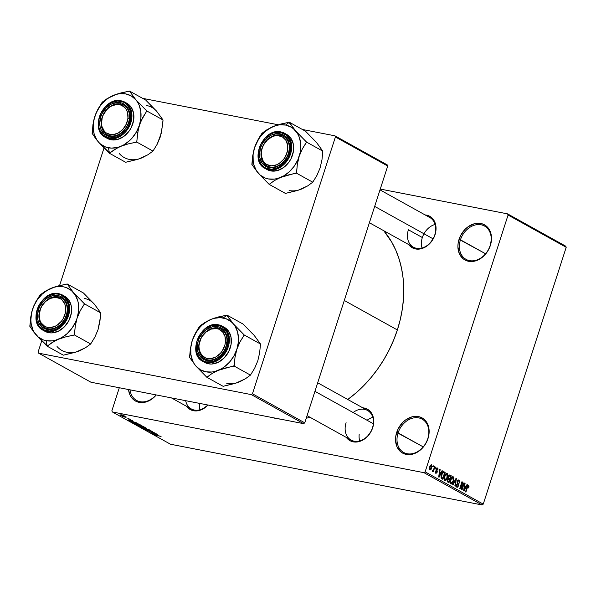 <?xml version="1.0" encoding="UTF-8"?>
<svg xmlns="http://www.w3.org/2000/svg" width="596" height="596" viewBox="0 0 596 596"><rect width="100%" height="100%" fill="white"/><g stroke="black" fill="none" stroke-linecap="round" stroke-linejoin="round"><path stroke-width="0.89" d="M427.757 438.708A19.057 14.833 -61 0 0 418.705 417.9A19.057 14.833 -61 0 0 398.083 432.92L396.675 432.443A20.115 15.652 119 0 1 418.444 416.582A20.115 15.652 119 0 1 428.002 438.544L427.757 438.708A19.057 14.833 119 0 1 403.671 452.476A19.057 14.833 119 0 1 398.083 432.92A19.057 14.833 119 0 1 422.169 419.152A19.057 14.833 119 0 1 427.757 438.708L426.512 442.172L424.471 445.547L421.968 448.535L415.963 452.915L409.4 454.636L406.234 454.405L403.291 453.444L400.698 451.798L396.943 446.709L395.528 439.908L395.781 436.19L398.165 428.807L402.71 422.445L405.585 419.957L411.985 416.85L415.27 416.351L418.444 416.582L421.387 417.535L423.98 419.189L427.734 424.277L428.755 427.526L429.15 431.072L428.002 438.544A20.115 15.652 119 0 1 406.234 454.405A20.115 15.652 119 0 1 396.675 432.443L423.22 446.881L398.083 432.92A19.057 14.833 -61 0 0 407.135 453.735A19.057 14.833 -61 0 0 427.757 438.708M490.128 245.604A19.057 14.833 -61 0 0 481.076 224.796A19.057 14.833 -61 0 0 460.455 239.815L459.047 239.331A20.115 15.652 119 0 1 480.816 223.478A20.115 15.652 119 0 1 490.374 245.44L490.128 245.604A19.057 14.833 119 0 1 466.042 259.372A19.057 14.833 119 0 1 460.455 239.815A19.057 14.833 119 0 1 484.541 226.048A19.057 14.833 119 0 1 490.128 245.604L488.884 249.068L486.843 252.443L484.339 255.431L478.335 259.811L471.771 261.532L468.598 261.301L465.662 260.34L463.07 258.694L459.315 253.605L457.899 246.804L458.153 243.086L460.537 235.703L465.081 229.341L467.957 226.852L474.356 223.746L477.642 223.239L480.816 223.478L483.758 224.431L486.351 226.085L490.106 231.174L491.126 234.414L491.521 237.968L490.374 245.44A20.115 15.652 119 0 1 468.598 261.301A20.115 15.652 119 0 1 459.047 239.331L485.591 253.777L460.455 239.815A19.057 14.833 -61 0 0 469.506 260.623A19.057 14.833 -61 0 0 490.128 245.604M435.028 234.757L434.782 234.921A16.941 13.179 119 0 1 413.371 247.161A16.941 13.179 119 0 1 408.402 229.78L422.348 237.528L408.402 229.78A16.941 13.179 -61 0 0 416.448 248.279A16.941 13.179 -61 0 0 434.782 234.921L433.687 238.005L429.627 243.697L424.255 247.616L421.32 248.711L415.546 248.949L412.916 248.092L408.647 244.539A17.999 14.006 119 0 0 422.773 248.249A17.999 14.006 119 0 0 435.028 234.757A17.999 14.006 119 0 0 425.097 214.925L429.105 215.968L431.422 217.443L434.782 221.995L436.048 228.074L435.028 234.757M317.698 382.788L367.509 410.45A16.941 13.179 119 0 1 372.478 427.824L373.513 424.315L373.744 420.985L372.478 414.898L369.118 410.346L366.801 408.871L362.785 407.828A17.999 14.006 119 0 1 372.716 427.667L372.478 427.824A16.941 13.179 -61 0 0 368.894 411.374A16.941 13.179 -61 0 0 353.13 412.529M380.002 189.878L429.813 217.54A16.941 13.179 119 0 1 434.782 234.921M347.773 399.484A112.219 87.336 -61 0 0 397.361 329.946L344.287 300.473L397.361 329.946A112.219 87.336 -61 0 0 383.742 230.704L391.751 242.155L395.863 250.35L399.141 259.141L401.562 268.453L403.105 278.198L403.745 288.27L403.492 298.581L402.33 309.033L400.281 319.516L397.361 329.946L393.598 340.204L389.032 350.202L383.705 359.835L377.663 369.021L370.973 377.67L363.702 385.694L355.901 393.01L347.669 399.566M271.195 417.342A112.219 87.336 -61 0 0 280.694 419.197L271.195 417.342M306.255 418.213A112.219 87.336 -61 0 0 310.166 417.356L306.255 418.213M423.987 472.68L112.368 411.955L170.486 444.229L482.104 504.954L423.987 472.68L425.134 471.838L483.252 504.119L566.2 247.31L508.083 215.029L425.134 471.838L508.083 215.029L507.576 213.875L380.263 189.066L507.576 213.875L508.083 215.029L566.2 247.31L565.693 246.155L507.576 213.875L565.693 246.155L566.2 247.31L483.252 504.119L482.104 504.954L483.252 504.119L425.134 471.838L423.987 472.68L112.368 411.955L111.869 410.793L112.368 411.955L170.486 444.229L482.104 504.954L423.987 472.68M125.197 416.701L126.397 417.066L125.197 416.701M125.324 417.26L122.657 416.477L125.324 417.26M127.738 418.109L128.93 418.474L127.738 418.109M128.229 418.548L130.74 419.591L127.767 418.757M132.945 421.327L128.088 420.091L132.684 420.56L131.664 420.612L132.945 421.327L131.664 420.612L132.684 420.56L128.088 420.091L132.945 421.327M140.097 424.65L140.425 425.022L139.591 425.037L136.067 424.24L134.018 423.398L134.45 423.085L140.097 424.65L135.717 423.279C134.055 422.937 133.541 423.004 134.174 423.495L140.254 425.067M146.176 428.025L146.504 428.397L145.662 428.412L141.833 427.518L139.978 426.691L140.865 426.498L146.176 428.025L141.796 426.654C140.135 426.311 139.62 426.378 140.254 426.87L146.333 428.435M160.905 436.451L154.915 434.983L161.091 436.354M157.88 435.177L153.03 433.94L157.62 434.41L156.606 434.462L157.88 435.177L156.606 434.462L157.62 434.41L153.03 433.94L157.88 435.177M152.211 433.068L157.195 434.171L151.034 432.83L154.096 432.86L149.104 431.757L154.871 432.882L152.211 433.068L154.871 432.882L149.104 431.757L154.096 432.86L151.429 433.046L156.83 433.97L152.211 433.068M149.149 430.282L152.382 431.586L151.257 431.549L150.81 431.325L151.429 431.191L149.752 430.535L149.067 430.461L149.261 431.102L146.653 430.387L145.804 429.768L148.695 430.871L148.329 430.23L149.149 430.282L148.337 430.327L148.881 430.871L146.735 429.85L146.124 430.133L148.762 431.02L149.536 430.491L151.272 431.094L150.81 431.325L151.257 431.549L151.98 431.243L149.149 430.282M142.004 427.816L149.298 429.783L144.627 429.269L148.464 429.567L142.004 427.816L148.464 429.567L144.627 429.269L149.298 429.783L142.004 427.816M140.179 425.335L144.15 426.922L138.376 425.797L136.864 424.821L140.179 425.335L137.661 424.881L137.229 425.164L138.376 425.797L144.15 426.922L140.179 425.335M132.67 421.603L138.071 423.547L132.297 422.422L130.733 421.447L132.67 421.603L130.785 421.543L132.297 422.422L138.071 423.547L132.67 421.603M121.293 415.002L124.81 416.276L120.884 415.472L119.915 414.935L120.615 414.89L121.293 415.002L120.191 415.166L123.394 416.157L124.542 416.008L121.293 415.002M121.711 414.764L122.903 415.129L121.711 414.764M432.778 466.698L433.098 465.7L433.471 465.908L433.15 466.899L432.778 466.698L433.15 466.899L433.471 465.908L433.098 465.7L432.778 466.698M432.473 471.436L433.203 470.78L432.383 470.624L433.203 470.78L433.314 471.794L434.946 466.728L434.581 466.519L433.732 469.149L434.581 466.519L434.946 466.728L433.314 471.794L433.203 470.78L432.569 471.458L432.204 470.967L433.732 469.149L432.204 470.967L432.54 471.458M435.311 468.106L435.639 467.108L435.683 468.307L435.639 467.108L435.311 468.106M435.832 473.298L437.129 472.315L436.719 472.241L437.129 472.315L436.719 470.259L435.922 470.102L436.719 470.259L436.086 469.179L437.248 468.754L437.889 470.17L437.509 468.046L436.086 469.186L437.412 467.994L437.956 468.627L437.889 470.17L437.151 468.709L436.436 469.521L437.255 471.384L436.898 472.852L435.669 473.187L435.438 471.376L436.048 472.568L436.726 472.218L435.952 470.378L436.086 469.186L436.741 471.727L436.048 472.568L435.438 471.376L436.056 473.38M441.07 472.583L442.061 470.676L442.448 470.892L439.073 477.24L438.686 477.023L439.759 469.395L440.146 469.611L439.788 471.868L441.07 472.583L439.788 471.868L440.146 469.611L439.759 469.395L438.686 477.023L439.073 477.24L442.448 470.892L442.061 470.676L441.07 472.583L439.356 472.248L441.07 472.583M447.127 473.388L445.726 473.865L444.549 476.159L444.817 480.532C446.002 480.637 446.873 479.683 447.432 477.657L447.022 477.582L447.432 477.657L447.842 475.064L446.613 473.284L447.425 473.634L447.82 474.788L447.223 478.268L445.376 480.622L444.497 480.249L444.132 479.206L444.907 475.206L445.89 473.686L446.866 473.291M453.206 476.763L451.805 477.232L450.628 479.534L450.896 483.907C452.081 484.012 452.953 483.058 453.511 481.032L453.094 480.957L453.511 481.032L453.914 478.439L452.684 476.658L453.504 477.009L453.899 478.163L453.057 482.224L451.455 483.997L450.576 483.624L450.203 482.581L450.986 478.581L451.969 477.061L452.945 476.666M468.627 485.323L467.033 487.185L465.506 491.916L465.878 492.117L467.428 487.334L467.011 487.26L467.778 486.433L467.346 486.351L468.344 486.127L468.724 487.938L469.045 486.135L468.262 485.248L469.037 485.993L468.724 487.938L468.329 487.826L468.463 486.239L467.838 486.336L465.878 492.117L465.506 491.916L467.309 486.425L468.441 485.256M466.012 486.433L467.003 484.526L467.391 484.742L464.016 491.082L463.628 490.866L464.694 483.244L465.081 483.46L464.731 485.718L466.012 486.433L464.731 485.718L465.081 483.46L464.694 483.244L463.628 490.866L464.016 491.082L467.391 484.742L467.003 484.526L466.012 486.433L464.291 486.098L466.012 486.433M462.101 488.385L463.904 482.805L464.269 483.013L462.019 489.979L461.624 489.763L461.87 483.304L460.067 488.891L459.695 488.69L461.945 481.717L462.347 481.94L462.101 488.385L462.347 481.94L461.945 481.717L459.695 488.69L460.067 488.891L461.87 483.304L461.624 489.763L462.019 489.979L464.269 483.013L463.904 482.805L462.101 488.385L461.684 488.303L462.101 488.385M456.767 487.17L458.436 485.844L458.019 485.762L458.436 485.844L458.071 483.386L457.169 483.207L458.071 483.386L457.169 481.479L458.711 480.778L459.471 483.013L459.009 479.981L457.207 481.359L457.989 480.078L458.89 479.922L459.695 481.188L459.471 483.013L458.711 480.778L457.922 480.92L457.505 481.844L458.585 484.414L458.138 486.537L457.475 487.208L456.543 487.007L456.268 484.667L456.722 484.585L456.625 485.8L457.154 486.41L458.13 485.42L457.072 482.916L457.207 481.359L457.229 483.334L458.182 484.839L458.071 485.613L457.02 486.343L456.327 484.466L457.028 487.267M452.602 484.749L456.014 478.424L456.372 478.625L455.217 486.202L454.837 485.986L455.955 479.348L452.99 484.965L452.602 484.749L452.99 484.965L455.955 479.348L454.837 485.986L455.217 486.202L456.372 478.625L456.014 478.424L452.602 484.749M450.077 475.131L448.289 476.547L449.444 474.982L451.224 475.764L448.974 482.73L447.447 481.777L447.216 480.503L448.244 478.536L448.289 476.547L448.244 478.536L447.373 479.78L447.82 482.097L448.974 482.73L451.224 475.764L449.719 474.99M444.065 471.786C442.91 471.585 442.068 472.494 441.524 474.535L443.096 471.771L445.145 472.39L442.895 479.355L441.316 478.327L441.077 476.517L441.524 474.535L441.316 478.327L442.895 479.355L445.145 472.39L443.715 471.652M429.872 469.991L431.75 467.942L431.34 467.86L431.75 467.942L431.571 464.746L429.671 466.847L430.431 465.208L431.504 464.709L432.07 466.571L430.997 469.551L429.642 469.79L429.545 467.286L430.059 470.065M119.312 387.75L111.869 410.793L119.312 387.75M387.206 164.861L334.9 135.814L302.381 129.481L334.9 135.814L335.406 136.968L252.458 393.777L304.765 422.825L387.713 166.016L335.406 136.968L334.9 135.814L387.206 164.861L387.713 166.016L387.206 164.861M278.176 124.758L142.615 98.347L278.176 124.758M90.927 382.215L303.617 423.659L251.311 394.612L38.621 353.167L90.927 382.215L303.617 423.659L304.765 422.825L387.713 166.016L335.406 136.968L252.458 393.777L304.765 422.825L303.617 423.659L251.311 394.612L252.458 393.777L251.311 394.612L38.621 353.167L38.114 352.012L38.621 353.167L90.927 382.215M104.017 147.972L59.57 285.588L104.017 147.972M41.713 340.875L38.114 352.012L41.713 340.875M156.256 394.947L151.995 398.977L148.858 400.862L145.588 402.084L139.129 402.352L136.193 401.399L133.601 399.745L131.455 397.472L129.846 394.656L128.527 389.546A20.115 15.652 119 0 0 139.129 402.352A20.115 15.652 119 0 0 156.256 394.947M207.982 405.027L202.178 409.385L196.308 410.927L190.839 409.862L186.578 406.308A17.999 14.006 119 0 0 207.982 405.027M372.716 427.667L371.382 430.915L367.322 436.607L364.752 438.827L359.015 441.614L353.234 441.852L350.612 440.995L346.343 437.442A17.999 14.006 119 0 0 360.461 441.152A17.999 14.006 119 0 0 372.716 427.667M372.478 427.824A16.941 13.179 119 0 1 351.059 440.064A16.941 13.179 119 0 1 346.097 422.683A16.941 13.179 -61 0 0 354.143 441.182A16.941 13.179 -61 0 0 372.478 427.824M185.661 400.676A16.941 13.179 -61 0 0 207.751 404.982A16.941 13.179 119 0 1 191.294 408.93L171.439 397.905M156.055 394.91A19.057 14.833 119 0 1 136.566 400.423A19.057 14.833 119 0 1 130.025 389.836A19.057 14.833 -61 0 0 140.03 401.682A19.057 14.833 -61 0 0 156.055 394.91M469.045 486.135L467.584 485.852L469.045 486.135M467.778 486.433L468.344 486.127M466.936 484.652L467.391 484.742L466.936 484.652M464.679 483.378L465.081 483.46L464.679 483.378M464.358 485.651L464.731 485.718L464.358 485.651M465.625 487.178L463.725 490.18L464.232 486.537L465.625 487.178L464.589 486.604L464.023 490.24L465.625 487.178M463.859 482.931L464.269 483.013L463.859 482.931M461.46 483.229L461.87 483.304L461.46 483.229M461.907 481.859L462.347 481.94L461.907 481.859M457.594 480.518L458.711 480.778M456.312 484.503L456.722 484.585L456.312 484.503M456.149 486.18L457.02 486.343L456.149 486.18M456.156 486.217L457.02 486.343M455.947 478.543L456.372 478.625L455.947 478.543M455.553 479.273L455.955 479.348L455.553 479.273M455.009 480.279L455.433 480.361L455.009 480.279M453.914 478.439L453.414 478.342L453.914 478.439M453.139 480.816L451.157 483.088L450.263 482.916L451.157 483.088L450.218 481.345L450.636 481.426L450.993 479.758L450.583 479.683L452.945 477.575L453.139 480.816L453.407 478.305L452.945 477.575L452.2 477.657L450.926 479.966L450.718 482.44L451.224 483.125L451.924 483.006L453.139 480.816M450.278 482.954L451.157 483.088M451.746 477.307L452.945 477.575M448.93 475.317L451.224 475.764L448.93 475.317M448.43 479.095L447.678 480.763L448.863 481.71L449.54 479.631L448.863 481.71L447.268 481.404L448.863 481.71L447.223 481.158L448.222 481.352L447.365 479.787L448.43 479.095L447.767 478.968L448.84 479.244M449.391 475.809L448.565 477.828L449.801 478.819L450.591 476.375L449.801 478.819L448.229 478.513L449.801 478.819L448.125 478.223L449.071 478.409L448.252 476.666L449.391 475.809L448.676 475.675L449.801 475.936M447.842 475.064L447.343 474.967L447.842 475.064M447.067 477.441L445.078 479.713L444.191 479.542L445.078 479.713L444.139 477.97L444.564 478.052L444.914 476.39L444.504 476.308L446.866 474.2L447.067 477.441L447.335 474.93L446.866 474.2L446.121 474.282L444.914 476.39L444.638 479.065L445.152 479.75L445.845 479.631L447.067 477.441M442.88 471.95L445.145 472.39L442.88 471.95M442.567 472.315L443.521 472.501L442.202 473.902L441.509 476.912L442.791 478.335L444.512 473L442.791 478.335L441.167 478.022L442.791 478.335L441.1 477.776L442.135 477.977L441.055 477.426L441.651 477.545L441.889 474.751L441.48 474.669L441.889 474.751L442.59 473.127L442.128 473.038L443.849 472.628L444.512 473L443.849 472.628M441.994 470.803L442.448 470.892L441.994 470.803M439.736 469.536L440.146 469.611L439.736 469.536M439.416 471.801L439.788 471.868L439.416 471.801M440.682 473.328L438.783 476.331L439.297 472.688L440.682 473.328L439.654 472.755L439.088 476.39L440.682 473.328M436.361 468.553L437.248 468.754M435.43 471.414L435.84 471.488L435.43 471.414M435.326 472.427L436.22 472.635M436.726 472.218L436.048 472.568M435.594 467.234L436.004 467.316L435.594 467.234M433.329 470.147L432.785 470.542M433.061 465.826L433.471 465.908L433.061 465.826M429.381 469.149L430.409 469.29L431.027 468.612L431.385 467.741L430.118 469.275L429.381 469.134L430.118 469.275L430.059 467.003L429.649 466.921L431.325 465.461L431.385 467.741L431.325 465.461M430.394 465.26L431.228 465.424L430.379 465.275M431.132 465.424L429.969 467.316L430.118 469.275M157.083 434.976L153.798 434.149L156.1 434.253L157.083 434.976L153.798 434.149L157.083 434.976M152.382 431.593L151.98 431.243M151.272 431.094L150.81 431.325M148.762 431.02L149.536 430.491M146.735 429.85L146.124 430.133M146.787 430.252L147.182 430.066M148.68 430.625L149.089 430.267L148.896 430.826M140.388 426.453L140.254 426.87L140.388 426.453M140.924 426.997L144.359 428.055L140.924 426.997L141.051 426.527L145.558 427.734L145.774 428.144L144.359 428.055L145.864 427.868M137.609 425.075L137.229 425.164M138.034 425.365L140.403 426.065L138.034 425.365L138.16 424.993L139.71 425.678L139.844 425.276L140.403 426.065L138.123 425.104M140.351 425.79L143.1 426.587L141.081 426.192L140.351 425.79L140.596 425.417L143.167 426.378L140.552 425.537M134.309 423.078L134.174 423.495L134.309 423.078M134.852 423.622L138.279 424.68L134.852 423.622L134.979 423.153L139.479 424.359L139.695 424.769L138.279 424.68L139.784 424.494M131.411 421.402L131.262 421.849L131.411 421.402M131.53 421.7L132.603 422.355L137.028 423.212L132.603 422.355L131.522 421.677L133.072 421.685L137.095 423.011L131.604 421.424M132.148 421.126L128.855 420.299L131.165 420.403L132.148 421.126L128.855 420.299L132.148 421.126M130.032 419.547L130.479 419.308M128.468 418.601L128.177 419.167M128.088 418.519L127.954 418.943L128.088 418.519M123.931 415.889L120.712 414.905M145.506 427.898L140.999 426.691M139.427 424.523L134.927 423.316M120.802 415.285L124.169 415.829M92.298 302.165L83.44 292.994L67.169 283.957L83.44 292.994L94.406 304.228A28.645 22.29 -61 0 0 84.423 298.447M55.093 340.785L58.423 339.251A28.645 22.29 119 0 1 46.101 340.689L47.144 345.963A32.877 25.583 -61 0 0 47.412 346.008L52.187 342.439L58.423 339.251L65.903 336.807L74.411 334.945L90.681 343.981L85.571 347.691L75.729 352.191L63.355 355.179L47.084 346.142L55.093 340.785M58.199 296.868A16.941 13.179 -61 0 0 39.865 310.218A16.941 13.179 -61 0 0 47.911 328.716L47.01 329.387A17.999 14.006 119 0 1 38.464 309.734A17.999 14.006 119 0 1 57.939 295.549L58.199 296.868A16.941 13.179 119 0 1 61.284 297.985A16.941 13.179 119 0 1 65.508 317.31A16.941 13.179 119 0 1 47.911 328.716A16.941 13.179 119 0 1 44.834 327.599A16.941 13.179 119 0 1 40.602 308.274A16.941 13.179 119 0 1 58.199 296.868L57.939 295.549L60.569 296.406L64.808 299.915L66.253 302.433L67.512 308.512L67.288 311.842L65.158 318.45L61.09 324.142L55.719 328.053L52.791 329.148L47.01 329.387L42.063 327.055L38.703 322.503L37.786 319.598L37.436 316.416L38.464 309.734L39.798 306.486L43.858 300.794L46.428 298.574L52.165 295.787L57.939 295.549A17.999 14.006 119 0 1 66.491 315.202A17.999 14.006 119 0 1 47.01 329.387L47.911 328.716A16.941 13.179 -61 0 0 66.245 315.358A16.941 13.179 -61 0 0 58.199 296.868M44.983 331.316L48.693 332.672L46.719 331.57L55.92 330.333L66.774 319.776L69.017 303.744L62.587 295.08L58.929 293.746A0.633 0.387 101 0 0 58.393 294.156C63.064 294.282 71.818 301.829 67.646 315.426C63.057 328.94 50.757 332.382 46.562 330.78A0.633 0.387 101 0 0 46.719 331.57L48.693 332.672A20.115 15.652 -61 0 0 69.59 319.128A20.115 15.652 -61 0 0 64.569 296.175L62.587 295.08A20.115 15.652 119 0 1 67.609 318.026A20.115 15.652 119 0 1 46.719 331.57A20.115 15.652 119 0 1 43.061 330.244A20.115 15.652 119 0 1 37.995 307.38A20.115 15.652 119 0 1 58.781 293.724M58.929 293.746A20.115 15.652 119 0 1 62.587 295.08L58.862 293.724A0.633 0.387 -79 0 1 58.929 293.746M96.202 306.657L100.724 312.885L84.453 303.848L73.487 292.606L67.169 283.957L54.847 286.922L44.983 291.422L39.843 295.154L33.935 305.562L31.387 313.466L29.8 326.25L34.076 332.456L38.464 337.507L47.084 346.142L63.355 355.179L76.221 351.923M94.406 304.228L100.724 312.885L100.374 317.392L98.027 329.722L94.853 337.172L90.681 343.981L74.411 334.945L75.23 326.258L77.108 318.108L80.274 310.658L84.453 303.848L100.724 312.885L99.897 321.572L98.02 329.737M98.027 329.715L94.853 337.172L90.681 343.981L85.571 347.691L79.343 350.873L82.397 349.39M77.108 318.108L75.781 321.579L72.079 328.076L67.199 333.604L61.477 337.768L55.301 340.301L52.172 340.897L46.101 340.689L43.262 339.891L38.226 336.978L34.322 332.479L32.877 329.73L31.134 323.457L30.865 320.052L31.551 312.967L33.823 305.934L37.526 299.438L42.398 293.917L48.127 289.745L54.303 287.212L57.432 286.624L63.496 286.825L66.335 287.63L71.371 290.543L75.282 295.042L77.793 300.816L78.463 304.057L78.597 310.985L77.108 318.108A28.645 22.29 119 0 1 58.423 339.251L65.903 336.807L74.083 335.079A32.877 25.583 -61 0 0 74.53 334.572L75.23 326.258L77.108 318.108L80.274 310.658L84.334 304.221L84.245 303.61A32.877 25.583 119 0 1 84.334 304.221A32.877 25.583 -61 0 0 84.245 303.61L73.487 292.606L67.378 284.195A32.877 25.583 -61 0 0 66.841 284.091L58.713 285.804L51.181 288.263A28.645 22.29 119 0 1 73.487 292.606A28.645 22.29 119 0 1 77.108 318.108M43.061 330.244L46.719 331.57A0.633 0.387 -79 0 1 46.562 330.78C41.884 330.653 33.138 323.106 37.31 309.51C41.891 295.996 54.191 292.554 58.393 294.156L55.316 293.925L48.969 295.594L43.15 299.833L38.755 305.994L36.445 313.138L36.58 320.186L39.127 326.057L43.717 329.856L49.632 331.004L55.987 329.335L61.805 325.103L66.201 318.942L68.51 311.79L68.376 304.75L65.821 298.879L61.239 295.08L58.393 294.156A0.633 0.387 -79 0 1 58.855 293.724C41.303 289.075 26.731 322.54 43.061 330.244L45.035 331.346A20.115 15.652 -61 0 0 48.693 332.672L51.867 332.903L58.423 331.182L64.428 326.802L68.972 320.439L71.356 313.064L71.215 305.793L68.585 299.728L64.517 296.145M67.169 283.957L66.841 284.091A32.877 25.583 119 0 1 67.378 284.195L67.169 283.957M40.17 295.02A32.877 25.583 -61 0 0 39.723 295.527L35.663 301.978L32.497 309.413A28.645 22.29 119 0 1 51.181 288.263L44.983 291.422L39.723 295.527A32.877 25.583 119 0 1 40.17 295.02M29.919 325.878A32.877 25.583 -61 0 0 30.009 326.489L36.118 334.907A28.645 22.29 119 0 1 32.497 309.413L30.62 317.579L30.009 326.489A32.877 25.583 119 0 1 29.919 325.878M46.875 345.904A32.877 25.583 -61 0 0 47.144 345.963L46.101 340.689A28.645 22.29 119 0 1 36.118 334.907L47.412 346.008A32.877 25.583 119 0 1 47.144 345.963A32.877 25.583 119 0 1 46.875 345.904M74.083 335.079L74.53 334.572A32.877 25.583 119 0 1 74.083 335.079M57.037 346.529A28.645 22.29 -61 0 0 79.343 350.873M199.943 409.787A16.941 13.179 119 0 1 199.414 403.358M64.539 319.27L63.243 318.54A15.883 12.36 119 0 1 44.707 326.317A15.883 12.36 119 0 1 41.713 306.396L41.578 306.314A16.941 13.179 -61 0 0 44.775 327.562A16.941 13.179 -61 0 0 64.539 319.27A16.941 13.179 119 0 1 44.834 327.599A16.941 13.179 119 0 1 41.578 306.314A16.941 13.179 119 0 1 61.284 297.985A16.941 13.179 119 0 1 64.539 319.27A16.941 13.179 -61 0 0 61.343 298.015A16.941 13.179 -61 0 0 41.578 306.314L45.505 301.554L50.355 298.38L55.532 297.344L60.241 298.618L62.193 300.064L64.912 304.325L65.739 309.823L65.389 312.781L63.243 318.54L61.515 321.125L57.112 325.215L54.594 326.556L49.423 327.591L46.957 327.234L44.707 326.317L41.184 322.943L40.036 320.611L39.209 315.113L40.401 309.212L41.713 306.396A15.883 12.36 119 0 1 60.241 298.618A15.883 12.36 119 0 1 63.243 318.54L64.539 319.27M226.882 342.424L225.422 342.193A15.883 12.36 119 0 1 210.671 358.658A15.883 12.36 119 0 1 199.064 345.01L198.766 345.427A16.941 13.179 -61 0 0 211.148 359.984A16.941 13.179 -61 0 0 226.882 342.424A16.941 13.179 119 0 1 204.599 358.732A16.941 13.179 119 0 1 198.766 345.427A16.941 13.179 119 0 1 221.049 329.111A16.941 13.179 119 0 1 226.882 342.424A16.941 13.179 -61 0 0 214.5 327.86A16.941 13.179 -61 0 0 198.766 345.427L199.466 350.664L201.813 355.246L205.747 358.054L208.131 358.643L210.671 358.658L215.834 356.974L220.453 353.257L222.33 350.798L224.863 345.159L225.422 342.193L225.02 336.539L222.673 331.957L218.739 329.148L216.355 328.56L211.215 329.104L206.223 331.86L202.156 336.405L200.666 339.139L199.064 345.01A15.883 12.36 119 0 1 213.815 328.545A15.883 12.36 119 0 1 225.422 342.193L226.882 342.424M359.708 440.921A16.941 13.179 119 0 1 359.172 434.506M373.342 423.756L314.941 391.326L373.342 423.756M367.076 420.277A16.941 13.179 119 0 1 372.805 417.342M101.305 121.383L101.603 120.966A15.883 12.36 119 0 1 116.354 104.501A15.883 12.36 119 0 1 127.961 118.157L129.421 118.38A16.941 13.179 -61 0 0 117.039 103.823A16.941 13.179 -61 0 0 101.305 121.383A16.941 13.179 119 0 1 123.588 105.075A16.941 13.179 119 0 1 129.421 118.38A16.941 13.179 119 0 1 107.138 134.696A16.941 13.179 119 0 1 101.305 121.383A16.941 13.179 -61 0 0 113.687 135.948A16.941 13.179 -61 0 0 129.421 118.38L127.961 118.157L127.559 112.502L126.613 110.029L125.212 107.921L121.279 105.112L116.354 104.501L111.191 106.185L108.77 107.824L106.572 109.91L103.205 115.103L102.162 118.001L101.551 123.879L102.005 126.628L104.352 131.202L106.155 132.863L110.67 134.607L113.21 134.621L118.373 132.938L122.992 129.213L126.359 124.028L127.961 118.157A15.883 12.36 119 0 1 113.21 134.621A15.883 12.36 119 0 1 101.603 120.966L101.305 121.383M424.061 233.617A16.941 13.179 119 0 1 435.11 224.439M263.648 144.537L263.782 144.619A15.883 12.36 119 0 1 282.318 136.842A15.883 12.36 119 0 1 285.313 156.77L286.609 157.493A16.941 13.179 -61 0 0 283.413 136.246A16.941 13.179 -61 0 0 263.648 144.537A16.941 13.179 119 0 1 283.353 136.208A16.941 13.179 119 0 1 286.609 157.493A16.941 13.179 119 0 1 266.904 165.83A16.941 13.179 119 0 1 263.648 144.537A16.941 13.179 -61 0 0 266.844 165.792A16.941 13.179 -61 0 0 286.609 157.493L285.313 156.77L283.592 159.356L279.181 163.438L276.671 164.787L271.493 165.815L266.785 164.548L264.833 163.095L263.253 161.166L261.443 156.197L261.629 150.386L262.478 147.443L263.782 144.619L267.574 139.784L272.432 136.603L275.024 135.806L277.602 135.575L282.318 136.842L285.842 140.224L287.652 145.193L287.466 151.004L285.313 156.77A15.883 12.36 119 0 1 266.785 164.548A15.883 12.36 119 0 1 263.782 144.619L263.648 144.537M374.668 206.395L433.076 238.832L374.668 206.395M422.02 248.01A16.941 13.179 119 0 1 423.972 233.774M214.62 318.055L210.947 319.396A28.645 22.29 119 0 1 223.262 317.959L226.875 315.269A32.877 25.583 -61 0 0 226.607 315.224L218.479 316.938L210.947 319.396L202.186 324.321L199.608 326.288L197.388 329.752L192.262 340.547L190.392 348.712L189.565 357.384L195.883 366.041L206.849 377.275L211.952 373.573L218.188 370.384L225.668 367.941L234.176 366.078L234.995 357.391L236.873 349.241L240.039 341.791L244.218 334.982L233.252 323.74L226.934 315.09L214.62 318.055M207.676 359.85A16.941 13.179 -61 0 0 226.011 346.492A16.941 13.179 -61 0 0 217.965 327.994L217.704 326.683A17.999 14.006 119 0 1 226.256 346.328A17.999 14.006 119 0 1 206.775 360.52L207.676 359.85A16.941 13.179 119 0 1 204.599 358.732A16.941 13.179 119 0 1 200.368 339.407A16.941 13.179 119 0 1 217.965 327.994A16.941 13.179 119 0 1 221.049 329.111A16.941 13.179 119 0 1 225.273 348.444A16.941 13.179 119 0 1 207.676 359.85L206.775 360.52L204.145 359.664L199.913 356.155L197.552 350.731L197.201 347.55L198.23 340.867L199.563 337.619L203.623 331.927L206.194 329.707L211.93 326.921L217.704 326.683L220.334 327.539L224.573 331.048L226.018 333.566L227.285 339.645L227.054 342.976L224.923 349.584L220.855 355.276L215.484 359.187L212.556 360.282L206.775 360.52A17.999 14.006 119 0 1 198.23 340.867A17.999 14.006 119 0 1 217.704 326.683L217.965 327.994A16.941 13.179 -61 0 0 199.63 341.352A16.941 13.179 -61 0 0 207.676 359.85M204.748 362.45L208.458 363.806A20.115 15.652 -61 0 1 204.8 362.48L202.826 361.377L206.484 362.703A0.633 0.387 -79 0 1 206.328 361.914C201.649 361.787 192.903 354.24 197.075 340.644C201.657 327.13 213.957 323.688 218.158 325.282A0.633 0.387 -79 0 1 218.702 324.88A20.115 15.652 119 0 1 222.353 326.206A20.115 15.652 119 0 1 227.381 349.159A20.115 15.652 119 0 1 206.484 362.703A20.115 15.652 119 0 1 202.826 361.377C186.496 353.674 201.068 320.208 218.628 324.857A0.633 0.387 101 0 0 218.158 325.282L211.9 325.55L205.702 328.56L200.494 333.864L197.075 340.644L196.211 344.272L196.345 351.32L198.893 357.19L203.482 360.99L206.328 361.914L212.578 361.653L218.784 358.643L223.992 353.339L227.411 346.559L228.521 339.325L227.15 332.739L223.515 327.807L218.158 325.282C222.83 325.416 231.583 332.963 227.411 346.559C222.822 360.073 210.522 363.515 206.328 361.914A0.633 0.387 101 0 0 206.484 362.703L208.458 363.806L206.484 362.703L215.685 361.459L226.54 350.91L228.782 334.877L222.353 326.206L218.702 324.88A0.633 0.387 101 0 0 218.62 324.857L224.334 327.308A20.115 15.652 -61 0 1 229.356 350.262A20.115 15.652 -61 0 1 208.458 363.806L211.632 364.037L218.188 362.316L224.193 357.935L228.737 351.573L231.121 344.197L230.987 336.919L228.35 330.862L224.282 327.279M252.063 333.291L243.205 324.127L226.934 315.09L243.205 324.127L254.172 335.362L260.489 344.019L244.218 334.982L260.489 344.019L259.662 352.705L257.792 360.856L254.626 368.306L250.447 375.115L234.176 366.078L250.447 375.115L245.336 378.825L235.495 383.325L223.12 386.312L206.849 377.275L223.12 386.312L235.986 383.057M257.792 360.871L259.662 352.705L260.489 344.019L255.967 337.79M242.17 380.524L239.108 382.006A28.645 22.29 -61 0 1 226.793 383.437M192.262 340.547L195.272 333.723L199.6 327.666L202.171 325.051L207.892 320.879L210.947 319.396L214.068 318.346L220.282 317.623L226.1 318.756L231.136 321.676L233.252 323.74L235.047 326.176L237.558 331.942L238.504 338.603L238.363 342.119L236.873 349.241L233.855 356.058L229.535 362.122L224.185 367.009L221.243 368.902L215.067 371.435L211.938 372.031L205.866 371.822L200.39 369.781L195.883 366.041L194.087 363.612L192.642 360.863L190.899 354.59L190.772 347.662L192.262 340.547A28.645 22.29 119 0 1 210.947 319.396L204.756 322.555L199.936 326.154A32.877 25.583 -61 0 0 199.489 326.66L195.428 333.112L192.262 340.547L190.392 348.712L189.774 357.622A32.877 25.583 119 0 1 189.684 357.011A32.877 25.583 -61 0 0 189.774 357.622L195.883 366.041L206.641 377.037A32.877 25.583 -61 0 0 207.177 377.141L211.952 373.573L218.188 370.384A28.645 22.29 119 0 1 195.883 366.041A28.645 22.29 119 0 1 192.262 340.547M206.849 377.275L207.177 377.141A32.877 25.583 119 0 1 206.641 377.037L206.849 377.275M233.848 366.212A32.877 25.583 -61 0 0 234.295 365.706L234.995 357.391L236.873 349.241A28.645 22.29 119 0 1 218.188 370.384L234.295 365.706A32.877 25.583 119 0 1 233.848 366.212M244.099 335.354A32.877 25.583 -61 0 0 244.01 334.743L233.252 323.74A28.645 22.29 119 0 1 236.873 349.241L240.039 341.791L244.099 335.354L244.01 334.743A32.877 25.583 119 0 1 244.099 335.354M227.143 315.321A32.877 25.583 -61 0 0 226.875 315.269L223.262 317.959A28.645 22.29 119 0 1 233.252 323.74L226.607 315.224A32.877 25.583 119 0 1 226.875 315.269A32.877 25.583 119 0 1 227.143 315.321M199.936 326.154L199.489 326.66A32.877 25.583 119 0 1 199.936 326.154M257.792 360.856L254.626 368.306L250.447 375.115L245.336 378.825L239.108 382.006M154.602 109.254L145.752 100.083L129.474 91.046L145.752 100.083L156.718 111.325A28.645 22.29 -61 0 0 146.728 105.544M117.397 147.875L120.727 146.348A28.645 22.29 119 0 1 108.412 147.786L109.448 153.053A32.877 25.583 -61 0 0 109.716 153.105L114.499 149.529L120.727 146.348L128.207 143.904L136.715 142.042L152.986 151.079L147.882 154.781L138.041 159.288L125.659 162.276L109.388 153.239L117.397 147.875M120.511 103.957A16.941 13.179 -61 0 0 102.177 117.315A16.941 13.179 -61 0 0 110.223 135.814L109.314 136.484A17.999 14.006 119 0 1 100.769 116.831A17.999 14.006 119 0 1 120.25 102.639L120.511 103.957A16.941 13.179 119 0 1 123.588 105.075A16.941 13.179 119 0 1 127.82 124.408A16.941 13.179 119 0 1 110.223 135.814A16.941 13.179 119 0 1 107.138 134.696A16.941 13.179 119 0 1 102.914 115.363A16.941 13.179 119 0 1 120.511 103.957L120.25 102.639L122.88 103.495L127.112 107.012L128.557 109.53L129.824 115.609L128.796 122.292L127.462 125.54L123.402 131.232L118.023 135.15L112.16 136.693L109.314 136.484L104.367 134.152L101.007 129.593L100.091 126.695L99.741 123.514L100.769 116.831L102.102 113.583L106.162 107.891L111.541 103.972L117.412 102.43L120.25 102.639A17.999 14.006 119 0 1 128.796 122.292A17.999 14.006 119 0 1 109.314 136.484L110.223 135.814A16.941 13.179 -61 0 0 128.557 122.456A16.941 13.179 -61 0 0 120.511 103.957M107.287 138.406L110.998 139.762L109.023 138.667L118.224 137.423L129.079 126.874L131.321 110.834L124.899 102.169L121.241 100.843A0.633 0.387 101 0 0 120.697 101.246C125.376 101.372 134.122 108.919 129.95 122.515C125.369 136.037 113.069 139.479 108.867 137.877A0.633 0.387 101 0 0 109.023 138.667L110.998 139.762A20.115 15.652 -61 0 0 131.895 126.218A20.115 15.652 -61 0 0 126.874 103.264L124.899 102.169A20.115 15.652 119 0 1 129.921 125.123A20.115 15.652 119 0 1 109.023 138.667A20.115 15.652 119 0 1 105.365 137.341A20.115 15.652 119 0 1 100.307 114.477A20.115 15.652 119 0 1 121.092 100.813M121.241 100.843A20.115 15.652 119 0 1 124.899 102.169L121.167 100.821C103.607 96.165 89.042 129.637 105.365 137.341L109.023 138.667A0.633 0.387 -79 0 1 108.867 137.877L115.125 137.616L121.323 134.607L126.531 129.302L128.505 126.032L130.815 118.887L130.68 111.847L128.125 105.976L126.054 103.771L123.543 102.177L117.628 101.022L111.273 102.691L105.455 106.93L101.059 113.091L98.75 120.236L98.884 127.283L99.875 130.42L103.51 135.352L108.867 137.877C104.196 137.751 95.442 130.204 99.614 116.607C104.196 103.093 116.496 99.644 120.697 101.246A0.633 0.387 -79 0 1 121.241 100.843M158.506 113.754L163.028 119.982L146.758 110.945L135.791 99.703L129.474 91.046L117.159 94.019L107.295 98.519L102.147 102.251L96.247 112.659L93.691 120.563L92.104 133.348L96.381 139.553L100.769 144.605L109.388 153.239L125.659 162.276L138.533 159.013M156.718 111.325L163.028 119.982L162.678 124.482L160.331 136.819L157.165 144.269L152.986 151.079L136.715 142.042L138.302 129.235L140.857 121.331L146.758 110.945L163.028 119.982L161.441 132.781L157.165 144.269L152.986 151.079L147.882 154.781L141.647 157.97L144.709 156.48M139.412 125.197L136.402 132.021L132.074 138.078L129.503 140.693L123.782 144.865L120.727 146.348L117.606 147.398L111.392 148.121L105.574 146.989L100.538 144.068L98.422 142.004L96.626 139.576L94.116 133.802L93.17 127.142L93.863 120.057L96.127 113.031L99.83 106.535L102.139 103.622L107.489 98.735L110.431 96.843L116.607 94.31L119.736 93.714L125.808 93.922L131.284 95.963L135.791 99.703L137.587 102.132L139.032 104.881L140.775 111.154L140.902 118.082L139.412 125.197A28.645 22.29 119 0 1 120.727 146.348L128.207 143.904L136.387 142.176A32.877 25.583 -61 0 0 136.834 141.669L137.542 133.355L139.412 125.197L142.578 117.747L146.638 111.318L146.549 110.707A32.877 25.583 119 0 1 146.638 111.318A32.877 25.583 -61 0 0 146.549 110.707L135.791 99.703L129.682 91.285A32.877 25.583 -61 0 0 129.146 91.181L121.025 92.901L113.486 95.36A28.645 22.29 119 0 1 135.791 99.703A28.645 22.29 119 0 1 139.412 125.197M105.365 137.341L107.34 138.436A20.115 15.652 -61 0 0 110.998 139.762L117.457 139.494L123.864 136.387L129.243 130.911L131.276 127.537L133.66 120.154L133.526 112.882L130.889 106.826L126.821 103.242M129.474 91.046L129.146 91.181A32.877 25.583 119 0 1 129.682 91.285L129.474 91.046M102.475 102.117A32.877 25.583 -61 0 0 102.028 102.624L97.968 109.068L94.801 116.511A28.645 22.29 119 0 1 113.486 95.36L107.295 98.519L102.028 102.624A32.877 25.583 119 0 1 102.475 102.117M92.224 132.975A32.877 25.583 -61 0 0 92.313 133.586L98.422 142.004A28.645 22.29 119 0 1 94.801 116.511L92.931 124.676L92.313 133.586A32.877 25.583 119 0 1 92.224 132.975M109.18 153.001A32.877 25.583 -61 0 0 109.448 153.053L108.412 147.786A28.645 22.29 119 0 1 98.422 142.004L109.716 153.105A32.877 25.583 119 0 1 109.448 153.053A32.877 25.583 119 0 1 109.18 153.001M136.387 142.176L136.834 141.669A32.877 25.583 119 0 1 136.387 142.176M119.349 153.619A28.645 22.29 -61 0 0 141.647 157.97M276.924 125.153L273.251 126.494A28.645 22.29 119 0 1 285.573 125.056L289.179 122.366A32.877 25.583 -61 0 0 288.911 122.314L280.791 124.035L273.251 126.494L264.49 131.418L261.92 133.385L259.692 136.849L254.566 147.637L252.697 155.809L251.87 164.481L258.187 173.138L269.154 184.373L274.264 180.662L280.493 177.481L287.972 175.038L296.48 173.168L297.307 164.489L299.177 156.331L302.343 148.881L306.523 142.079L295.556 130.837L289.239 122.18L276.924 125.153M269.988 166.947A16.941 13.179 -61 0 0 288.322 153.589A16.941 13.179 -61 0 0 280.276 135.091L280.016 133.772A17.999 14.006 119 0 1 288.561 153.425A17.999 14.006 119 0 1 269.087 167.618L269.988 166.947A16.941 13.179 119 0 1 266.904 165.83A16.941 13.179 119 0 1 262.68 146.497A16.941 13.179 119 0 1 280.276 135.091A16.941 13.179 119 0 1 283.353 136.208A16.941 13.179 119 0 1 287.585 155.541A16.941 13.179 119 0 1 269.988 166.947L269.087 167.618L266.457 166.761L262.218 163.244L259.856 157.828L259.506 154.647L260.534 147.964L261.868 144.716L263.693 141.699L268.505 136.797L271.307 135.106L277.177 133.564L282.646 134.629L284.962 136.104L288.322 140.663L289.589 146.743L288.561 153.425L287.227 156.674L283.167 162.365L277.788 166.284L271.925 167.826L269.087 167.618A17.999 14.006 119 0 1 260.534 147.964A17.999 14.006 119 0 1 280.016 133.772L280.276 135.091A16.941 13.179 -61 0 0 261.942 148.449A16.941 13.179 -61 0 0 269.988 166.947M267.053 169.54L270.763 170.896A20.115 15.652 -61 0 1 267.105 169.569L265.131 168.474L268.789 169.8A0.633 0.387 -79 0 1 268.632 169.011C263.961 168.884 255.207 161.337 259.379 147.741C263.968 134.227 276.268 130.777 280.463 132.379A0.633 0.387 -79 0 1 281.007 131.977A20.115 15.652 119 0 1 284.665 133.303A20.115 15.652 119 0 1 289.686 156.256A20.115 15.652 119 0 1 268.789 169.8A20.115 15.652 119 0 1 265.131 168.474C248.808 160.771 263.372 127.298 280.932 131.947A0.633 0.387 101 0 0 280.463 132.379L274.212 132.64L271.038 133.824L265.22 138.063L260.825 144.225L258.515 151.369L258.649 158.409L261.204 164.28L263.276 166.485L265.786 168.079L271.709 169.234L278.056 167.565L283.875 163.326L288.27 157.165L290.58 150.021L290.446 142.98L287.898 137.11L285.819 134.905L280.463 132.379C285.141 132.506 293.888 140.053 289.716 153.649C285.134 167.163 272.834 170.612 268.632 169.011A0.633 0.387 101 0 0 268.789 169.8L270.763 170.896L268.789 169.8L277.989 168.556L288.844 158.007L291.086 141.967L284.665 133.303L281.007 131.977A0.633 0.387 101 0 0 280.932 131.947L286.639 134.398A20.115 15.652 -61 0 1 291.66 157.351A20.115 15.652 -61 0 1 270.763 170.896L277.222 170.627L283.629 167.521L289.008 162.045L291.042 158.67L293.426 151.287L293.292 144.016L290.654 137.959L286.587 134.376M314.368 140.388L305.517 131.217L289.239 122.18L305.517 131.217L316.483 142.459L322.794 151.116L306.523 142.079L322.794 151.116L321.974 159.795L320.097 167.953L316.93 175.403L312.751 182.205L296.48 173.168L312.751 182.205L307.648 185.915L297.806 190.422L285.424 193.409L269.154 184.373L285.424 193.409L298.298 190.146M320.104 167.938L321.974 159.795L322.794 151.116L318.271 144.888M320.097 167.953L316.93 175.403L312.751 182.205L307.648 185.915L301.412 189.103L304.474 187.613M254.566 147.637L255.893 144.165L259.595 137.669L264.475 132.141L270.197 127.976L276.373 125.443L279.502 124.847L285.573 125.056L291.049 127.097L293.448 128.766L297.352 133.266L298.797 136.015L300.54 142.288L300.809 145.7L300.123 152.777L297.851 159.81L294.148 166.306L289.276 171.827L283.547 175.999L277.371 178.532L274.242 179.12L268.178 178.919L265.339 178.115L260.303 175.202L256.392 170.702L253.881 164.936L253.211 161.687L253.076 154.759L254.566 147.637A28.645 22.29 119 0 1 273.251 126.494L267.06 129.652L262.24 133.251A32.877 25.583 -61 0 0 261.793 133.757L257.733 140.202L254.566 147.637L252.697 155.809L252.078 164.719A32.877 25.583 119 0 1 251.996 164.109A32.877 25.583 -61 0 0 252.078 164.719L258.187 173.138L268.945 184.134A32.877 25.583 -61 0 0 269.481 184.239L274.264 180.662L280.493 177.481A28.645 22.29 119 0 1 258.187 173.138A28.645 22.29 119 0 1 254.566 147.637M269.154 184.373L269.481 184.239A32.877 25.583 119 0 1 268.945 184.134L269.154 184.373M296.152 173.302A32.877 25.583 -61 0 0 296.599 172.795L297.307 164.489L299.177 156.331A28.645 22.29 119 0 1 280.493 177.481L296.599 172.795A32.877 25.583 119 0 1 296.152 173.302M306.404 142.451A32.877 25.583 -61 0 0 306.314 141.841L295.556 130.837A28.645 22.29 119 0 1 299.177 156.331L302.343 148.881L306.404 142.451L306.314 141.841A32.877 25.583 119 0 1 306.404 142.451M289.447 122.418A32.877 25.583 -61 0 0 289.179 122.366L285.573 125.056A28.645 22.29 119 0 1 295.556 130.837L288.911 122.314A32.877 25.583 119 0 1 289.179 122.366A32.877 25.583 119 0 1 289.447 122.418M262.24 133.251L261.793 133.757A32.877 25.583 119 0 1 262.24 133.251M289.097 190.534A28.645 22.29 -61 0 0 301.412 189.103M448.512 479.102L447.767 478.96M449.518 475.817L448.684 475.66M445.264 479.787L444.199 479.579M446.68 474.133L445.666 473.932M432.845 470.564L432.45 470.49M351.059 440.064L307.082 415.643M369.393 222.74L413.371 247.161"/></g></svg>
